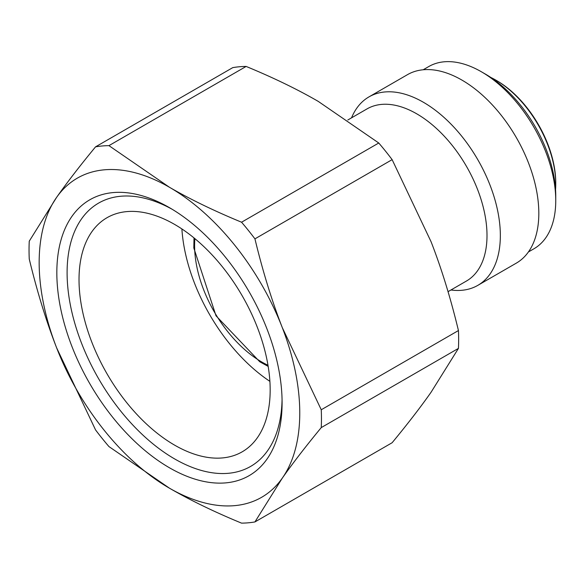 <?xml version="1.0" encoding="UTF-8"?>
<svg xmlns="http://www.w3.org/2000/svg" width="585" height="585" viewBox="0 0 585 585"><rect width="100%" height="100%" fill="white"/><g stroke="black" fill="none" stroke-linecap="round" stroke-linejoin="round"><path stroke-width="0.88" d="M555.75 200.604L555.75 195.865A99.391 57.381 -120 0 0 485.47 74.134L481.367 71.765A105.198 60.738 60 0 1 555.75 200.604A105.198 60.738 60 0 1 533.966 248.757L528.401 251.967M423.204 69.761L428.768 66.551A105.198 60.738 60 0 1 481.367 71.765M555.75 184.012L555.75 182.827A83.428 48.167 -120 0 0 496.753 80.65L495.729 80.057A84.883 49.008 60 0 1 555.75 184.012A84.883 49.008 60 0 1 555.545 189.584M490.8 77.447A84.883 49.008 60 0 1 495.729 80.057M347.826 119.984L367.029 108.898A99.391 57.381 60 0 1 443.62 135.523A99.391 57.381 60 0 1 487.005 235.55A99.391 57.381 60 0 1 466.421 281.049L448.037 291.666M254.936 521.937L392.133 442.728C407.723 423.84 420.703 407.006 431.079 392.221L458.443 348.389L321.253 427.598C305.662 446.487 292.683 463.327 282.306 478.113L254.936 521.937A206.761 119.377 -120 0 1 241.561 523.136C214.271 511.875 190.242 500.226 169.46 488.19L108.942 446.567A206.761 119.377 -120 0 1 95.56 429.924L56.621 347.812A184.275 106.39 -120 0 0 169.46 488.19A184.275 106.39 -120 0 0 282.306 478.113A184.275 106.39 -120 0 0 282.306 327.651A184.275 106.39 -120 0 0 169.46 187.273A184.275 106.39 -120 0 0 56.621 197.35A184.275 106.39 -120 0 0 56.621 347.812C46.178 321.011 37.06 291.41 29.25 259.016A206.761 119.377 -120 0 1 29.25 241.181L56.621 197.35C66.99 182.564 79.969 165.73 95.56 146.842L232.757 67.633A206.761 119.377 -120 0 1 246.131 66.434L108.942 145.643L169.46 187.273C190.242 199.302 214.271 210.951 241.561 222.212L378.758 143.003L318.233 101.38C297.451 89.344 273.422 77.695 246.131 66.434M172.056 209.211A152.027 87.772 -120 0 0 67.1 273.685A152.027 87.772 -120 0 0 173.745 458.406A152.027 87.772 -120 0 0 282.058 399.745M282.094 402.758A159.281 91.962 -120 0 0 169.467 207.675A159.281 91.962 -120 0 0 56.833 272.705A159.281 91.962 -120 0 0 169.46 467.781A159.281 91.962 -120 0 0 282.094 402.758M181.891 228.947A135.164 78.039 -120 0 0 269.89 381.361M270.168 389.946A135.164 78.039 -120 0 0 211.17 253.927A135.164 78.039 -120 0 0 107.011 217.715A135.164 78.039 -120 0 0 107.011 373.786A135.164 78.039 -120 0 0 242.175 451.825A135.164 78.039 -120 0 0 270.168 389.946M254.936 238.855C262.745 271.25 271.871 300.851 282.306 327.651L321.253 409.763L458.443 330.554C450.64 298.16 441.514 268.559 431.079 241.759L392.133 159.646L254.936 238.855A206.761 119.377 -120 0 0 241.561 222.212M108.942 145.643A206.761 119.377 -120 0 0 95.56 146.842M321.253 427.598A206.761 119.377 -120 0 0 321.253 409.763M392.133 159.646A206.761 119.377 -120 0 0 378.758 143.003M458.443 348.389A206.761 119.377 -120 0 0 458.443 330.554M351.541 117.841A108.825 62.829 60 0 1 368.989 96.876L407.46 74.668A108.825 62.829 60 0 1 491.32 103.823A108.825 62.829 60 0 1 538.822 213.335A108.825 62.829 60 0 1 516.284 263.155L477.806 285.37A108.825 62.829 60 0 1 450.933 289.992M368.989 96.876A108.825 62.829 60 0 1 452.841 126.031A108.825 62.829 60 0 1 500.343 235.55A108.825 62.829 60 0 1 477.806 285.37M267.988 365.259A95.041 54.873 60 0 1 194.885 238.636M193.993 237.905L193.818 247.974L216.011 315.805L259.755 361.757L268.179 366.407"/></g></svg>
